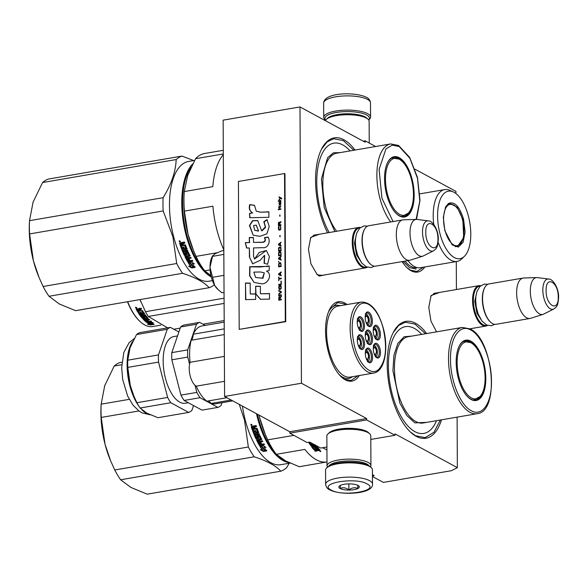 <?xml version="1.0" encoding="UTF-8"?>
<svg xmlns="http://www.w3.org/2000/svg" width="588" height="588" viewBox="0 0 588 588"><rect width="100%" height="100%" fill="white"/><g stroke="black" fill="none" stroke-linecap="round" stroke-linejoin="round"><path stroke-width="0.88" d="M326.303 274.625L319.255 276.081L317.152 274.537L310.956 263.916L308.465 249.283L310.765 237.376L319.35 234.23M322.195 275.338L317.961 274.905L316.572 273.957M436.605 331.838L430.989 321.269L428.777 307.465L431.07 295.551L439.662 292.412M457.096 417.142L457.361 467.651L394.996 433.885L394.996 435.282L366.647 419.935L366.64 418.538L301.438 383.236L299.99 106.935L365.199 142.237L365.192 140.841L375.644 146.508M456.428 289.524L456.281 261.564M455.928 193.533L455.913 191.357L415.032 169.219M424.83 266.974A40.256 18.529 -99.8 0 1 411.1 270.759A40.256 18.529 -99.8 0 1 407.271 267.937A40.256 18.529 -99.8 0 1 402.104 261.594M359.305 375.526A40.256 18.529 -99.8 0 1 345.237 379.819A40.256 18.529 -99.8 0 1 341.407 376.996A40.256 18.529 -99.8 0 1 329.736 309.141A40.256 18.529 -99.8 0 1 344.833 303.063A40.256 18.529 -99.8 0 1 347.096 304.547M441.47 419.832A59.285 27.283 -99.8 0 1 416.208 436.325A59.285 27.283 -99.8 0 1 410.564 432.18A59.285 27.283 -99.8 0 1 393.379 332.242A59.285 27.283 -99.8 0 1 415.613 323.297A59.285 27.283 -99.8 0 1 426.631 333.558M327.597 232.811A59.285 27.283 -99.8 0 1 321.746 148.742A59.285 27.283 -99.8 0 1 343.98 139.797A59.285 27.283 -99.8 0 1 354.998 150.058M372.447 475.935L374.211 475.633L372.447 474.678M457.361 467.651L451.327 470.716L383.347 482.403L372.454 476.508M322.658 447.725L326.935 450.033M363.237 141.179L365.192 140.841M301.438 383.236L224.587 396.452L223.139 120.158L299.99 106.935M224.587 396.452L289.788 431.754L366.64 418.538M289.788 431.754L289.796 433.15L366.647 419.935M289.796 433.15L307.164 442.551L309.722 442.11L320.71 448.056L326.913 446.99M370.793 439.442L394.996 435.282M342.495 428.645L355.064 428.586M430.717 296.293L434.679 293.177L435.554 293.118M310.405 238.111L314.374 235.002L315.241 234.935M321.562 149.102L327.046 141.973L333.712 138.717L343.341 140.606L353.858 150.256M329.545 309.516L337.696 302.599L344.2 303.871L345.678 304.79M357.886 375.769L351.095 380.502L344.59 379.231L341.084 376.688M423.367 267.224L416.958 271.45L410.453 270.171L406.947 267.628M393.196 332.602L398.679 325.473L405.345 322.217L414.981 324.106L425.491 333.749M440.331 420.023L433.988 432.246L425.197 437.634L415.562 435.737L410.277 431.908M325.656 120.143A22.248 6.725 -0.3 0 1 336.38 112.47A22.248 6.725 -0.3 0 1 366.625 114.954A22.248 6.725 -0.3 0 1 368.669 119.915M325.642 120.165L324.944 119.548A23.424 7.078 -0.3 0 1 323.723 117.306A23.424 7.078 -0.3 0 1 335.807 111.044A23.424 7.078 -0.3 0 1 367.64 113.66A23.424 7.078 -0.3 0 1 370.572 117.063A23.424 7.078 -0.3 0 1 369.374 119.313L368.683 119.945M372.491 484.064L372.417 469.834A23.424 7.078 179.7 0 0 371.197 467.592L370.08 466.6A22.248 6.725 179.7 0 0 368.463 465.49A22.248 6.725 179.7 0 0 338.218 463.006A22.248 6.725 179.7 0 0 327.876 466.821L326.774 467.827A23.424 7.078 179.7 0 0 325.576 470.077L325.649 484.314C326.017 486.952 327.384 488.797 329.743 489.848C341.165 495.868 373.667 493.993 372.491 484.064A23.424 7.078 179.7 0 0 369.565 480.661A23.424 7.078 179.7 0 0 343.194 477.368A23.424 7.078 179.7 0 0 325.649 484.314M371.197 467.592A23.424 7.078 179.7 0 0 369.492 466.431A23.424 7.078 179.7 0 0 337.659 463.814A23.424 7.078 179.7 0 0 326.774 467.827M331.154 490.061C342.841 497.183 380.928 490.635 367.015 483.895C355.328 476.772 317.241 483.321 331.154 490.061M340.121 488.518A10.246 3.094 179.7 0 0 353.212 489.797A10.246 3.094 179.7 0 0 358.798 485.945A10.246 3.094 179.7 0 0 358.048 485.438A10.246 3.094 179.7 0 0 348.14 483.902A10.246 3.094 179.7 0 0 339.364 486.048A10.246 3.094 179.7 0 0 340.121 488.518M340.393 485.343L340.209 488.407C343.098 487.187 345.994 487.702 348.897 489.944C351.852 487.709 354.807 487.202 357.776 488.415L357.96 485.35M357.776 488.415L357.761 485.291M348.897 489.944L348.868 483.887M369.073 465.85A20.492 6.196 179.7 0 0 366.912 464.079A20.492 6.196 179.7 0 0 339.055 461.793A20.492 6.196 179.7 0 0 328.876 466.056M370.506 466.975A21.962 6.637 179.7 0 0 370.932 465.652A21.962 6.637 179.7 0 0 368.184 462.462A21.962 6.637 179.7 0 0 338.343 460.014A21.962 6.637 179.7 0 0 327.016 465.887A21.962 6.637 179.7 0 0 327.457 467.195M370.932 465.652L370.778 435.789A21.962 6.637 179.7 0 0 369.631 433.694L368.235 432.445A20.492 6.196 179.7 0 0 366.743 431.423A20.492 6.196 179.7 0 0 338.886 429.137A20.492 6.196 179.7 0 0 329.361 432.65L327.979 433.915A21.962 6.637 179.7 0 0 326.862 436.024L327.016 465.887M369.631 433.694A21.962 6.637 179.7 0 0 368.029 432.599A21.962 6.637 179.7 0 0 338.188 430.151A21.962 6.637 179.7 0 0 327.979 433.915M325.37 120.68A21.962 6.637 -0.3 0 1 326.333 119.379L327.714 118.114A20.492 6.196 -0.3 0 1 337.24 114.601A20.492 6.196 -0.3 0 1 365.097 116.894A20.492 6.196 -0.3 0 1 366.589 117.909L367.985 119.158A21.962 6.637 -0.3 0 1 369.132 121.26L369.242 143.038M326.333 119.379A21.962 6.637 -0.3 0 1 336.542 115.616A21.962 6.637 -0.3 0 1 366.383 118.07A21.962 6.637 -0.3 0 1 367.985 119.158M487.599 325.407A20.492 9.43 -99.8 0 1 485.96 326.039A20.492 9.43 -99.8 0 1 472.568 300.468A20.492 9.43 80.2 0 1 479.014 285.643A20.492 9.43 80.2 0 1 480.764 285.687M487.04 325.201A19.911 9.165 -99.8 0 1 473.362 300.534A19.911 9.165 80.2 0 1 480.308 286.069M490.635 322.224L490.171 321.79A19.911 9.165 -99.8 0 1 482.329 298.991A19.911 9.165 80.2 0 1 484.402 288.238L484.688 287.679A20.492 9.43 80.2 0 0 482.557 298.748A20.492 9.43 -99.8 0 0 490.635 322.224A20.492 9.43 -99.8 0 0 495.956 324.319L530.023 318.461A20.492 9.43 -99.8 0 1 516.631 292.89A20.492 9.43 80.2 0 1 523.077 278.065A20.492 9.43 80.2 0 1 523.673 278.006L536.734 277.58A18.698 8.607 80.2 0 0 530.31 291.156A18.698 8.607 -99.8 0 0 543.062 314.359L530.611 318.321A20.492 9.43 -99.8 0 1 530.023 318.461M523.077 278.065L489.003 283.923A20.492 9.43 80.2 0 0 484.688 287.679M553.815 309.001C556.402 306.826 557.953 306.863 558.6 297.565C559.026 289.156 553.492 279.028 548.663 279.028A15.354 7.063 80.2 0 0 542.834 290.156A15.354 7.063 80.2 0 0 553.815 309.001L543.672 314.102A18.698 8.607 -99.8 0 1 543.062 314.359M548.663 279.028L537.403 277.609A18.698 8.607 80.2 0 0 536.734 277.58M367.287 267.231A20.492 9.43 -99.8 0 1 365.655 267.863A20.492 9.43 -99.8 0 1 352.256 242.293A20.492 9.43 80.2 0 1 358.702 227.468A20.492 9.43 80.2 0 1 360.451 227.512M366.728 267.026A19.911 9.165 -99.8 0 1 353.05 242.359A19.911 9.165 80.2 0 1 360.003 227.894M370.322 264.049L369.859 263.615A19.911 9.165 -99.8 0 1 362.017 240.815A19.911 9.165 80.2 0 1 364.09 230.055L364.384 229.504A20.492 9.43 80.2 0 0 362.245 240.573A20.492 9.43 -99.8 0 0 370.322 264.049A20.492 9.43 -99.8 0 0 375.644 266.144L409.718 260.286A20.492 9.43 -99.8 0 1 396.319 234.715A20.492 9.43 80.2 0 1 402.765 219.89A20.492 9.43 80.2 0 1 403.368 219.824L416.429 219.398A18.698 8.607 80.2 0 0 409.998 232.98A18.698 8.607 -99.8 0 0 422.75 256.177L410.299 260.139A20.492 9.43 -99.8 0 1 409.718 260.286M402.765 219.89L368.698 225.748A20.492 9.43 80.2 0 0 364.384 229.504M433.503 250.826C436.09 248.65 437.641 248.687 438.288 239.389C438.714 230.981 433.18 220.853 428.351 220.853A15.354 7.063 80.2 0 0 422.522 231.981A15.354 7.063 80.2 0 0 433.503 250.826L423.367 255.927A18.698 8.607 -99.8 0 1 422.75 256.177M428.351 220.853L417.09 219.434A18.698 8.607 80.2 0 0 416.429 219.398M217.972 289.48L217.516 289.053A19.029 8.761 -99.8 0 1 214.804 285.621L214.613 285.298A19.029 8.761 80.2 0 1 210.019 267.481L210.019 267.04A19.029 8.761 80.2 0 1 212.003 256.978L212.584 255.861M212.665 255.677L212.54 256.346L214.642 253.987L221.698 250.856L223.822 250.495M223.844 254.398L212.54 256.346L210.019 267.04M210.019 267.481L214.613 285.298M223.947 275.346L212.65 277.286M214.804 285.621L218.339 289.833L221.919 292.75L224.043 292.383M318.6 449.974L318.674 449.849A65.878 30.319 -99.8 0 1 318.027 449.092L317.079 449.261L317.167 448.776L318.115 448.615A65.29 30.047 -99.8 0 0 318.755 449.364L318.6 449.974L317.807 450.107A65.878 30.319 -99.8 0 1 317.079 449.261M264.813 433.268A61.483 28.297 -99.8 0 1 259.639 417.627L259.014 415.091A61.483 28.297 -99.8 0 0 259.639 417.627L265.247 434.304L267.68 439.868A65.878 30.319 -99.8 0 0 276.338 454.311L285.57 460.889L299.241 466.71L326.575 462.006M293.882 435.363L267.68 439.868M326.994 461.947A65.878 30.319 -99.8 0 1 316.329 459.787A65.878 30.319 -99.8 0 1 304.863 449.401L276.338 454.311M421.684 334.403A54.162 24.924 80.2 0 0 419.516 332.191A54.162 24.924 80.2 0 0 414.364 328.398A54.162 24.924 -99.8 0 0 388.411 365.832A54.162 24.924 -99.8 0 0 414.9 431.665A54.162 24.924 80.2 0 0 435.216 423.492A54.162 24.924 80.2 0 0 436.516 420.685M463.888 341.305A30.01 13.811 -99.8 0 1 464.402 341.363M478.566 351.271A30.01 13.811 80.2 0 0 470.326 341.819A30.01 13.811 80.2 0 0 465.387 340.849A30.01 13.811 80.2 0 0 459.221 346.075M468.004 397.143A30.01 13.811 80.2 0 0 470.628 399.031A30.01 13.811 80.2 0 0 475.567 400.002A30.01 13.811 80.2 0 0 484.497 385.787M474.465 399.855A30.01 13.811 -99.8 0 1 473.994 400.083M471.142 399.502A30.598 14.083 80.2 0 0 485.806 378.363A30.598 14.083 80.2 0 0 470.834 341.172A30.598 14.083 80.2 0 0 459.36 345.788A30.598 14.083 80.2 0 0 468.232 397.363A30.598 14.083 80.2 0 0 471.142 399.502M471.201 410.667C482.167 417.171 491.913 403.067 491.472 381.274C491.597 359.9 481.682 335.358 470.775 330.015C459.809 323.51 450.07 337.615 450.511 359.408C450.379 380.781 460.294 405.316 471.201 410.667M426.675 422.375L414.856 422.875L406.808 415.503L399.869 403.125L392.924 370.808L393.901 355.424L397.797 343.51L404.074 336.755L411.835 336.101M319.85 449.945L317.571 449.93L317.226 450.878L317.491 450.415L318.402 450.68L320.004 450.121A65.878 30.319 -99.8 0 1 318.564 448.438L314.382 449.041A65.878 30.319 -99.8 0 1 312.978 447.24L313.081 446.784M316.528 445.792A65.878 30.319 -99.8 0 0 318.152 447.931L317.204 448.093A65.878 30.319 -99.8 0 1 316.131 446.704L315.102 446.755A65.878 30.319 -99.8 0 0 316.013 447.946L315.065 448.107A65.878 30.319 -99.8 0 1 314.154 446.924L314.257 446.461L313.154 446.652M314.154 446.924L313.051 447.108M315.065 448.107L315.161 447.644A65.29 30.047 -99.8 0 1 314.257 446.461M315.705 447.549L315.161 447.644M311.486 443.065A65.878 30.319 -99.8 0 0 311.802 443.558L310.545 443.771A65.878 30.319 -99.8 0 1 309.516 442.147M313.117 443.947L310.56 444.712L310.089 444.05A65.29 30.047 -99.8 0 1 308.921 442.25M309.964 444.484A65.878 30.319 -99.8 0 1 308.568 442.308M312.919 444.308L313.029 443.903M312.992 443.881L310.089 444.05M310.56 444.712L310.685 444.278M314.271 444.572L310.464 445.226L310.949 445.917L310.582 444.785M315.256 445.506L315.638 445.439L315.536 445.895L315.094 445.02M314.756 444.837L311.059 445.476M315.05 445.212L310.949 445.917M315.536 445.895L311.831 446.527M317.226 450.878L315.175 451.231L314.654 450.651L316.645 450.026L316.131 449.423L313.713 449.541L313.801 449.063A65.29 30.047 -99.8 0 1 311.824 446.535M313.713 449.541A65.878 30.319 -99.8 0 1 311.64 446.88L311.714 446.571M316.645 450.026L316.219 448.938L313.801 449.063M316.131 449.423L316.219 448.938M317.299 450.386L315.249 450.739L314.734 450.158M315.175 451.231L315.249 450.739M319.931 450.856L320.644 451.613L319.931 450.856M315.499 446.689A65.29 30.047 -99.8 0 1 315.205 446.299L316.234 446.241A65.29 30.047 -99.8 0 0 317.299 447.622L317.836 447.527M315.638 445.439L315.161 444.771M318.476 450.18L317.571 449.93M318.027 449.092L318.115 448.615M320.607 451.011L319.71 451.165L320.842 451.356L320.614 450.937M239.287 404.412L244.534 420.222L248.349 447.005A67.341 30.988 80.2 0 0 254.214 456.795C266.989 460.918 275.853 465.718 280.807 471.194A67.341 30.988 80.2 0 0 286.606 467.725L289.215 463.241M248.349 447.005L114.763 469.981L110.64 460.896L105.032 444.219L101.224 417.436L138.886 410.961M121.745 364.729L114.219 366.023A67.341 30.988 -99.8 0 1 120.011 362.553L121.914 362.223M114.219 366.023L104.73 385.61L101.158 404.169L129.264 399.34M101.165 403.919L101.158 404.169A67.341 30.988 -99.8 0 0 101.224 417.436M104.62 385.934A61.483 28.297 -99.8 0 1 104.73 385.61A61.483 28.297 -99.8 0 1 104.833 385.302M114.763 469.981A67.341 30.988 80.2 0 0 120.628 479.771L130.97 487.474L147.221 494.17L280.807 471.194M120.628 479.771L254.214 456.795M250.87 424.69L251.804 424.529M275.846 453.664A60.167 27.687 80.2 0 1 258.264 417.627A60.167 27.687 -99.8 0 1 257.441 414.239M277.808 455.649A60.167 27.687 80.2 0 0 285.511 460.86M256.515 413.739A60.755 27.959 -99.8 0 0 257.507 417.862A60.755 27.959 80.2 0 0 289.024 462.624M290.053 463.101L280.829 464.689A60.755 27.959 80.2 0 1 245.211 419.979A60.755 27.959 -99.8 0 1 242.432 406.117M110.456 460.441L110.213 459.86A61.483 28.297 80.2 0 1 105.032 444.219A61.483 28.297 -99.8 0 1 101.033 406.492L101.158 404.103M264.424 447.056A60.167 27.687 80.2 0 1 264.093 446.535L263.961 446.954L266.004 447.409L262.961 445.41L259.705 445.969L261.939 446.49A60.755 27.959 80.2 0 0 264.504 450.379L264.615 449.93L266.651 450.32M261.939 446.49L262.079 446.079A60.167 27.687 80.2 0 0 264.615 449.93M260.785 445.785L262.079 446.079M264.093 446.535L264.938 446.726M263.961 446.954A60.755 27.959 80.2 0 0 266.548 450.775L264.504 450.379M262.336 450.085L260.241 449.651L263.38 451.496L266.658 450.93L264.38 450.489A60.755 27.959 80.2 0 1 261.814 446.608L259.808 446.138A60.755 27.959 80.2 0 0 262.336 450.085L262.454 449.636A60.167 27.687 80.2 0 1 260.256 446.248M251.252 426.859A60.755 27.959 80.2 0 0 252.208 429.666L252.421 429.424A60.167 27.687 80.2 0 1 251.473 426.638L252.936 426.124L253.729 426.653L254.112 425.918L256.162 425.565L256.493 426.579L254.428 427.38L254.773 428.38L257.118 428.417A60.755 27.959 80.2 0 0 258.617 432.423L258.375 432.886L254.678 433.525L255.052 434.451L259.154 433.753L259.536 434.672L255.633 435.069A60.167 27.687 80.2 0 0 255.736 435.326M254.428 427.38L254.905 426.668L256.434 426.403M254.905 426.668L254.648 427.153L254.905 426.668M255.442 435.377A60.755 27.959 80.2 0 0 256.581 437.972L257.713 437.487A60.167 27.687 80.2 0 1 256.985 435.855L257.221 435.414M257.529 437.81A60.755 27.959 80.2 0 1 256.794 436.171L256.985 435.855M256.794 436.171L257.029 435.723L259.947 435.627A60.755 27.959 80.2 0 0 261.638 439.295L261.417 439.721L259.778 439.677A60.167 27.687 80.2 0 0 259.925 439.978M259.609 440.03A60.755 27.959 80.2 0 0 260.175 441.147L262.373 440.772L262.807 441.603L258.705 442.308L262.645 441.294M258.705 442.308A60.755 27.959 80.2 0 0 259.845 444.396L261.013 443.977A60.167 27.687 80.2 0 1 260.161 442.426M264.277 444.278L259.822 445.417L264.468 444.616L264.012 443.822L261.814 444.205A60.755 27.959 80.2 0 1 260.778 442.316L259.83 442.477A60.755 27.959 80.2 0 0 260.866 444.366M256.765 439.809L256.589 440.162A60.755 27.959 80.2 0 0 259.234 445.153L259.374 444.756A60.167 27.687 80.2 0 1 256.765 439.809L256.985 439.39M259.492 436.164L259.308 436.48A60.755 27.959 80.2 0 0 260.447 438.957L260.624 438.611A60.167 27.687 80.2 0 1 259.492 436.164L258.235 436.377A60.167 27.687 80.2 0 0 258.286 436.502M259.308 436.48L258.051 436.7A60.755 27.959 80.2 0 0 258.793 438.325L258.97 437.994M258.793 438.325L256.515 439.111L256.125 438.479A60.167 27.687 80.2 0 1 252.781 430.409M257.375 431.835L257.581 431.563A60.167 27.687 80.2 0 1 256.581 428.873L256.368 429.122A60.755 27.959 80.2 0 0 257.375 431.835L256.177 432.202A60.755 27.959 80.2 0 1 255.515 430.445L254.567 430.607A60.755 27.959 80.2 0 0 255.229 432.371L254.222 432.378A60.755 27.959 80.2 0 1 253.443 430.298L252.495 430.46A60.755 27.959 80.2 0 0 255.949 438.817M255.229 432.371L255.435 432.092A60.167 27.687 80.2 0 1 254.854 430.556M252.208 429.666L256.155 428.99L252.421 429.424M252.45 427.447A60.755 27.959 80.2 0 0 252.877 428.703L253.825 428.542A60.755 27.959 80.2 0 1 253.34 427.123L252.45 427.447M252.649 427.241L252.671 427.219A60.167 27.687 80.2 0 0 252.671 427.233L253.56 426.895A60.167 27.687 80.2 0 0 254.038 428.299L253.759 428.351M258.029 440.302L258.83 439.839A60.167 27.687 80.2 0 0 259.389 440.949L259.065 441.007M258.742 438.42L256.125 438.479M259.962 445.013L259.374 444.756M259.778 439.677L261.807 438.942M255.633 435.069L259.433 434.422M258.816 432.143L254.971 433.474M253.156 425.903L253.95 426.432L254.332 425.705M251.473 426.638L251.737 426.153M251.811 425.499L251.098 424.227L251.76 425.425L251.083 425.153M251.025 425.087L250.966 424.271M259.822 445.417L259.234 445.153M256.589 440.162L260.447 438.957M263.38 451.496L263.483 451.04L265.453 450.702M261.542 449.923L263.483 451.04M264.49 450.04L266.761 450.474M259.947 445.733L261.954 446.196A60.167 27.687 80.2 0 0 262.013 446.292M251.973 424.889L250.914 425.183L251.958 424.845M257.779 440.493L258.206 441.338L259.227 441.316A60.755 27.959 80.2 0 1 258.661 440.191L257.779 440.493M471.253 397.855A28.885 13.296 -99.8 0 1 457.133 363.186A28.885 13.296 -99.8 0 1 470.525 342.561A28.885 13.296 -99.8 0 1 470.966 342.782A28.885 13.296 80.2 0 1 484.291 368.514A28.885 13.296 80.2 0 1 479.83 396.68A28.885 13.296 80.2 0 1 471.253 397.855M444.8 230.562L443.301 217.384L445.623 206.851L448.637 203.374C454.671 201.236 459.662 206.542 463.587 219.309L465.101 231.9L463.124 242.263L458.302 247.1L452.157 244.851L444.8 230.562M445.476 207.145L448.269 204.021L449.96 203.389L457.221 207.336L462.83 219.544L463.704 237.611L457.405 246.666L451.915 244.615M407.896 260.594A36.449 16.773 80.2 0 0 420.405 267.731L457.038 261.432A36.449 16.773 80.2 0 0 461.705 258.94L464.38 256.346A34.251 15.766 80.2 0 0 468.467 216.384A34.251 15.766 -99.8 0 0 453.304 191.931L449.916 190.38A36.449 16.773 -99.8 0 0 444.682 189.586A36.449 16.773 -99.8 0 0 433.753 224.388M438.126 242.352A36.449 16.773 80.2 0 0 457.038 261.432M453.304 191.931A34.251 15.766 -99.8 0 0 439.92 233.487A34.251 15.766 80.2 0 0 464.38 256.346M448.916 203.999L448.468 203.911M455.825 246.673L456.215 246.438M416.142 269.076L409.615 267.636L403.125 261.417M127.456 301.747A48.459 22.3 80.2 0 0 139.599 321.085L140.054 321.518A49.039 22.572 80.2 0 0 152.792 326.531L160.796 325.157M224.072 298.19L145.479 311.706L139.995 299.593A49.039 22.572 80.2 0 0 140.466 300.806L140.936 301.953M167.587 327.869L148.323 316.447A55.632 25.6 80.2 0 1 145.479 311.706M224.094 303.415L148.323 316.447M224.19 320.563L203.014 324.201M180.193 328.126L173.813 329.229M127.677 301.71A49.039 22.572 80.2 0 0 140.054 321.518M149.22 322.158A48.459 22.3 80.2 0 0 151.998 323.767L152.946 323.753M151.248 322.305L151.241 322.746L153.343 322.805L150.109 322.004L146.853 322.562L149.161 322.672A49.039 22.572 80.2 0 0 152.013 324.326L151.998 323.767M149.161 322.672L149.183 322.165M151.241 322.746A49.039 22.572 80.2 0 0 154.1 324.289L152.013 324.326M136.254 309.42A49.039 22.572 80.2 0 0 137.577 311.714L137.71 311.302A48.459 22.3 80.2 0 1 136.409 309.038L136.254 309.42L137.879 308.751L138.761 309.178L139.216 308.171M139.062 308.546L138.761 309.178L139.062 308.546L141.113 308.2A49.039 22.572 80.2 0 0 141.576 309.045L139.569 309.766L140.04 310.582L142.436 310.538A49.039 22.572 80.2 0 0 144.435 313.632L144.545 313.191M141.392 308.715L139.915 308.965L139.569 309.766M144.435 313.632L140.539 314.631L141.024 315.308L145.126 314.609L145.618 315.264L141.517 315.969L141.62 315.506L145.317 314.874M141.517 315.969A49.039 22.572 80.2 0 0 142.958 317.763L143.832 317.718L143.987 317.116A48.459 22.3 80.2 0 1 143.185 316.146L146.14 315.94A49.039 22.572 80.2 0 0 148.227 318.365L146.236 318.975L146.302 318.468A48.459 22.3 80.2 0 0 146.713 318.887M143.906 317.594A49.039 22.572 80.2 0 1 142.987 316.476L143.046 316.19M146.236 318.975A49.039 22.572 80.2 0 0 146.912 319.659L149.117 319.284L149.631 319.776L145.53 320.482L145.589 319.968A48.459 22.3 80.2 0 0 146.052 320.394M145.53 320.482A49.039 22.572 80.2 0 0 146.868 321.658L147.897 321.57L147.933 321.033A48.459 22.3 80.2 0 1 147.213 320.423M146.713 320.276L147.691 319.835A48.459 22.3 80.2 0 0 147.948 320.07M143.215 318.99L143.178 319.24A49.039 22.572 80.2 0 0 146.309 322.136L151.579 321.445L151.05 321.026L148.845 321.401A49.039 22.572 80.2 0 1 147.639 320.35L146.691 320.511A49.039 22.572 80.2 0 0 147.897 321.57M146.927 322.246L146.978 321.702L146.338 321.607A48.459 22.3 80.2 0 1 143.428 318.931M147.904 321.548L148.823 321.386M145.662 316.101L145.574 316.579A49.039 22.572 80.2 0 0 146.985 318.211L147.059 317.718A48.459 22.3 80.2 0 1 145.662 316.101L144.405 316.315A48.459 22.3 80.2 0 0 144.655 316.623M144.339 316.682L144.405 316.315M145.574 316.579L144.317 316.792A49.039 22.572 80.2 0 0 145.236 317.88L142.392 318.373L142.472 317.88L145.082 317.704M143.002 318.542L143.082 318.049M138.32 312.279A48.459 22.3 80.2 0 0 142.472 317.88M143.097 313.235L143.222 312.794A48.459 22.3 80.2 0 1 141.892 310.721L141.752 311.133A49.039 22.572 80.2 0 0 143.097 313.235L141.921 313.566A49.039 22.572 80.2 0 1 141.039 312.221L140.091 312.382A49.039 22.572 80.2 0 0 140.973 313.727L139.944 313.772A49.039 22.572 80.2 0 1 138.908 312.177L137.959 312.338A49.039 22.572 80.2 0 0 142.392 318.373M140.973 313.727L141.091 313.294A48.459 22.3 80.2 0 1 140.451 312.316M137.577 311.714L141.657 310.626L137.71 311.302M144.435 319.291L144.494 318.88L144.993 319.394M145.287 319.137L144.42 319.387L145.17 319.96L145.964 319.821L146.022 319.313A48.459 22.3 80.2 0 1 145.354 318.63L145.287 319.137A49.039 22.572 80.2 0 0 145.964 319.821M137.776 309.332L137.702 309.494A48.459 22.3 80.2 0 0 137.71 309.509L138.57 309.192A48.459 22.3 80.2 0 0 139.231 310.339L138.143 310.905A49.039 22.572 80.2 0 1 137.548 309.883L138.423 309.582A49.039 22.572 80.2 0 0 139.091 310.743M138.423 309.582L138.57 309.192M144.494 318.88L145.354 318.63M143.251 318.74L145.192 318.145M145.589 319.968L149.183 319.35M146.302 318.468L148.044 318.174M144.354 313.551L140.65 314.183L141.135 314.859M136.409 309.038L136.614 308.619M136.754 308.112L136.387 308.369L135.769 307.164L136.387 308.369L136.791 307.899M143.178 319.24L146.985 318.211M150.94 324.907L147.661 324.4L149.808 324.407A49.039 22.572 80.2 0 1 146.971 322.65L149.043 322.738A49.039 22.572 80.2 0 0 151.895 324.385L154.218 324.341L150.94 324.907L150.918 324.341L151.557 324.231M149.808 324.407L149.8 323.841A48.459 22.3 80.2 0 1 147.823 322.687M151.998 323.819L153.042 323.804M149.808 324.194L150.918 324.341M136.467 307.59L136.107 307.722L136.651 307.943L135.754 308.097L135.519 307.642L136.541 307.428M444.991 230.261A21.006 9.665 -99.8 0 1 452.701 204.573A21.006 9.665 -99.8 0 1 462.499 219.772A21.006 9.665 80.2 0 1 459.588 244.63A21.006 9.665 80.2 0 1 444.991 230.261M359.312 329.581L361.003 323.069L357.548 319.328M357.254 322.555A3.366 1.551 -99.8 0 1 358.232 321.07A3.366 1.551 -99.8 0 1 360.209 323.547A3.366 1.551 80.2 0 1 359.378 327.707A3.366 1.551 80.2 0 1 357.952 326.634M367.316 342.892L369.007 336.38L365.552 332.632M365.258 335.858A3.366 1.551 -99.8 0 1 366.243 334.381A3.366 1.551 -99.8 0 1 368.213 336.858A3.366 1.551 80.2 0 1 367.382 341.018A3.366 1.551 80.2 0 1 365.956 339.945M367.39 360.951L369.08 354.439L365.626 350.691M365.332 353.917A3.366 1.551 -99.8 0 1 366.317 352.44A3.366 1.551 -99.8 0 1 368.286 354.917A3.366 1.551 80.2 0 1 367.456 359.077A3.366 1.551 80.2 0 1 366.03 358.004M375.247 338.137L376.937 331.632L373.483 327.884M373.189 331.11A3.366 1.551 -99.8 0 1 374.174 329.625A3.366 1.551 -99.8 0 1 376.144 332.102A3.366 1.551 80.2 0 1 375.313 336.262A3.366 1.551 80.2 0 1 373.894 335.197M367.243 324.833L368.933 318.321L365.479 314.573M365.185 317.799A3.366 1.551 -99.8 0 1 366.17 316.322A3.366 1.551 -99.8 0 1 368.139 318.799A3.366 1.551 80.2 0 1 367.309 322.959A3.366 1.551 80.2 0 1 365.883 321.886M375.32 356.196L377.011 349.691L373.556 345.942M373.262 349.169A3.366 1.551 -99.8 0 1 374.247 347.684A3.366 1.551 -99.8 0 1 376.217 350.161A3.366 1.551 80.2 0 1 375.387 354.321A3.366 1.551 80.2 0 1 373.968 353.256M359.386 347.64L361.076 341.128L357.622 337.387M357.328 340.614A3.366 1.551 -99.8 0 1 358.312 339.129A3.366 1.551 -99.8 0 1 360.282 341.606A3.366 1.551 80.2 0 1 359.452 345.766A3.366 1.551 80.2 0 1 358.026 344.693M365.817 331.816A6.586 3.028 -99.8 0 1 366.471 331.176A6.586 3.028 -99.8 0 1 366.978 330.985A6.586 3.028 -99.8 0 1 370.969 336.395A6.586 3.028 -99.8 0 1 369.712 343.774A6.586 3.028 -99.8 0 1 369.213 343.965A6.586 3.028 -99.8 0 1 367.838 343.576M367.022 330.199A7.468 3.432 -99.8 0 1 371.976 335.483A7.468 3.432 -99.8 0 1 370.697 344.487A7.468 3.432 -99.8 0 1 368.191 343.936A7.468 3.432 -99.8 0 1 366.023 331.353A7.468 3.432 -99.8 0 1 367.022 330.199M373.748 327.068A6.586 3.028 -99.8 0 1 374.402 326.421A6.586 3.028 -99.8 0 1 374.909 326.23A6.586 3.028 -99.8 0 1 378.9 331.639A6.586 3.028 -99.8 0 1 377.65 339.026A6.586 3.028 -99.8 0 1 377.143 339.217A6.586 3.028 -99.8 0 1 375.769 338.82M374.953 325.451A7.468 3.432 -99.8 0 1 379.907 330.728A7.468 3.432 -99.8 0 1 378.635 339.732A7.468 3.432 -99.8 0 1 376.122 339.188A7.468 3.432 -99.8 0 1 373.953 326.605A7.468 3.432 -99.8 0 1 374.953 325.451M373.821 345.127A6.586 3.028 -99.8 0 1 374.475 344.48A6.586 3.028 -99.8 0 1 374.982 344.289A6.586 3.028 -99.8 0 1 378.973 349.698A6.586 3.028 -99.8 0 1 377.724 357.085A6.586 3.028 -99.8 0 1 377.217 357.276A6.586 3.028 -99.8 0 1 375.842 356.879M375.026 343.51A7.468 3.432 -99.8 0 1 379.98 348.787A7.468 3.432 -99.8 0 1 378.709 357.791A7.468 3.432 -99.8 0 1 376.195 357.247A7.468 3.432 -99.8 0 1 374.027 344.664A7.468 3.432 -99.8 0 1 375.026 343.51M367.765 325.517A6.586 3.028 80.2 0 0 369.132 325.906A6.586 3.028 80.2 0 0 369.639 325.715A6.586 3.028 80.2 0 0 370.896 318.336A6.586 3.028 80.2 0 0 366.905 312.926A6.586 3.028 80.2 0 0 366.397 313.117A6.586 3.028 80.2 0 0 365.743 313.757M370.624 326.428A7.468 3.432 80.2 0 0 371.895 317.424A7.468 3.432 80.2 0 0 366.949 312.14A7.468 3.432 80.2 0 0 365.949 313.294A7.468 3.432 80.2 0 0 368.117 325.877A7.468 3.432 80.2 0 0 370.624 326.428M359.907 348.324A6.586 3.028 80.2 0 0 361.275 348.721A6.586 3.028 80.2 0 0 361.782 348.53A6.586 3.028 80.2 0 0 363.039 341.143A6.586 3.028 80.2 0 0 359.048 335.733A6.586 3.028 80.2 0 0 358.54 335.924A6.586 3.028 80.2 0 0 357.879 336.564M359.092 334.954A7.468 3.432 80.2 0 0 358.092 336.101A7.468 3.432 80.2 0 0 360.253 348.691A7.468 3.432 80.2 0 0 362.767 349.235A7.468 3.432 80.2 0 0 364.038 340.231A7.468 3.432 80.2 0 0 359.092 334.954M367.912 361.635A6.586 3.028 80.2 0 0 369.286 362.024A6.586 3.028 80.2 0 0 369.793 361.833A6.586 3.028 80.2 0 0 371.043 354.454A6.586 3.028 80.2 0 0 367.052 349.044A6.586 3.028 80.2 0 0 366.544 349.235A6.586 3.028 80.2 0 0 365.89 349.875M367.096 348.258A7.468 3.432 80.2 0 0 366.096 349.412A7.468 3.432 80.2 0 0 368.264 361.995A7.468 3.432 80.2 0 0 370.778 362.546A7.468 3.432 80.2 0 0 372.05 353.542A7.468 3.432 80.2 0 0 367.096 348.258M357.805 318.505A6.586 3.028 -99.8 0 1 358.467 317.865A6.586 3.028 -99.8 0 1 358.967 317.674A6.586 3.028 -99.8 0 1 362.965 323.084A6.586 3.028 -99.8 0 1 361.708 330.471A6.586 3.028 -99.8 0 1 361.201 330.662A6.586 3.028 -99.8 0 1 359.827 330.265M362.693 331.176A7.468 3.432 -99.8 0 1 360.179 330.632A7.468 3.432 -99.8 0 1 358.019 318.042A7.468 3.432 -99.8 0 1 359.018 316.895A7.468 3.432 -99.8 0 1 363.965 322.173A7.468 3.432 -99.8 0 1 362.693 331.176M383.258 328.721C378.665 309.788 366.596 298.079 359.055 305.231C351.867 313.316 350.33 326.899 354.461 345.964C359.062 364.898 371.124 376.607 378.665 369.455C385.86 361.37 387.389 347.795 383.258 328.721M340.298 305.716A37.037 17.045 80.2 0 0 336.196 305.378A37.037 17.045 80.2 0 0 328.398 312.177M361.473 302.07L337.924 306.12A36.015 16.574 80.2 0 0 329.015 350.602A36.015 16.574 -99.8 0 0 350.132 377.106L373.681 373.057C384.736 371.506 388.8 348.816 383.398 328.574C378.415 310.905 371.109 302.07 361.473 302.07A36.015 16.574 80.2 0 0 352.572 346.553A36.015 16.574 80.2 0 0 373.681 373.057M352.506 376.695A37.037 17.045 -99.8 0 1 348.75 378.385A37.037 17.045 -99.8 0 1 339.129 374.585M226.939 397.723L206.836 401.185A39.528 18.191 -99.8 0 1 196.201 386.184A14.641 6.74 -99.8 0 1 190.042 362.296A39.528 18.191 -99.8 0 1 191.144 340.268A9.371 4.314 80.2 0 0 193.217 334.212A39.528 18.191 80.2 0 1 202.051 325.928L224.197 322.114M231.157 400.009L211.055 403.471A9.371 4.314 80.2 0 0 207.998 400.987M224.506 381.318L196.201 386.184M224.263 334.572L191.144 340.268M224.373 356.387L190.042 362.296M224.234 328.876L193.217 334.212M232.723 400.862L215.451 403.831A39.528 18.191 -99.8 0 1 211.055 403.471M136.548 334.55L167.264 329.273A43.622 20.073 80.2 0 1 170.41 327.384L139.694 332.668A43.622 20.073 -99.8 0 0 138.077 333.455A43.622 20.073 80.2 0 0 136.548 334.55L130.088 347.728L127.765 360.194A43.622 20.073 80.2 0 0 127.802 367.39L130.286 385.405L133.888 396.128L136.901 402.714A43.622 20.073 80.2 0 0 140.084 408.021L146.956 413.217L157.966 417.7L188.682 412.416A43.622 20.073 80.2 0 0 190.299 411.629A43.622 20.073 80.2 0 0 191.828 410.534L193.54 405.544M217.883 407.396L200.008 397.716A43.622 20.073 80.2 0 1 196.826 392.402L180.942 395.136A43.622 20.073 80.2 0 0 184.125 400.45L202.007 410.13L217.883 407.396A43.622 20.073 80.2 0 0 219.5 406.609A43.622 20.073 80.2 0 0 221.037 405.507L221.992 402.706M184.125 400.45L200.008 397.716M196.826 392.402L194.988 385.265M189.564 364.222L187.726 357.085L171.843 359.819L180.942 395.136M180.589 326.979A43.622 20.073 -99.8 0 1 183.735 325.098L199.619 322.364A43.622 20.073 80.2 0 0 196.473 324.245L180.589 326.979L171.806 352.624L187.69 349.889A43.622 20.073 80.2 0 0 187.726 357.085M171.806 352.624A43.622 20.073 80.2 0 0 171.843 359.819M196.473 324.245L187.69 349.889M199.619 322.364L205.197 325.385M188.3 402.706L185.279 403.228A33.817 15.56 80.2 0 1 164.772 375.46A33.817 15.56 80.2 0 1 171.218 337.556A33.817 15.56 -99.8 0 1 173.813 336.571L177.517 335.939M127.78 359.827L127.714 361.157A39.528 18.191 80.2 0 0 130.286 385.405A39.528 18.191 80.2 0 0 133.616 395.459L133.807 395.93M127.802 367.39L158.525 362.105L167.624 397.429A43.622 20.073 80.2 0 0 170.807 402.736L188.682 412.416M136.901 402.714L167.624 397.429M127.794 359.503L127.765 360.194L158.488 354.909A43.622 20.073 80.2 0 0 158.525 362.105M130.242 347.273A39.528 18.191 80.2 0 0 130.088 347.728A39.528 18.191 80.2 0 0 130.007 347.971M167.264 329.273L158.488 354.909M170.41 327.384L178.877 331.97M140.084 408.021L170.807 402.736M223.293 150.293L204.087 153.593A65.878 30.319 -99.8 0 0 195.532 158.716L187.697 175.525L184.287 191.563L212.812 186.661A65.878 30.319 -99.8 0 1 223.315 154.629M223.315 153.938L195.532 158.716M193.18 249.775A61.483 28.297 -99.8 0 1 187.998 234.134L184.389 211.129A65.878 30.319 -99.8 0 1 184.103 194.422A65.878 30.319 -99.8 0 1 184.287 191.563M210.982 275.676L204.705 270.811A65.878 30.319 -99.8 0 1 196.047 256.375L193.606 250.811L187.998 234.134A61.483 28.297 -99.8 0 1 184 196.407L184.103 194.422M223.815 249.841A65.878 30.319 -99.8 0 1 212.915 206.219L184.389 211.129M217.06 252.759L196.047 256.375M210.129 269.877L204.705 270.811M350.044 150.91A54.162 24.924 80.2 0 0 347.875 148.698A54.162 24.924 80.2 0 0 342.723 144.905A54.162 24.924 -99.8 0 0 317.733 168.506A54.162 24.924 -99.8 0 0 329.184 232.539M392.255 157.804A30.01 13.811 -99.8 0 1 392.769 157.863M406.925 167.771A30.01 13.811 80.2 0 0 398.693 158.326A30.01 13.811 80.2 0 0 393.754 157.356A30.01 13.811 80.2 0 0 387.58 162.575M396.363 213.65A30.01 13.811 80.2 0 0 398.995 215.539A30.01 13.811 80.2 0 0 403.927 216.509A30.01 13.811 80.2 0 0 412.864 202.287M402.831 216.355A30.01 13.811 -99.8 0 1 402.361 216.582M399.509 216.009A30.598 14.083 80.2 0 0 414.165 194.863A30.598 14.083 80.2 0 0 399.201 157.68A30.598 14.083 80.2 0 0 387.727 162.295A30.598 14.083 80.2 0 0 396.599 213.863A30.598 14.083 80.2 0 0 399.509 216.009M416.098 219.412L419.795 200.934L417.487 178.318L409.851 158.209L399.142 146.515L392.093 145.162L385.934 148.926L379.106 169.403L381.928 198.185L393.049 221.558M334.851 231.569L324.216 207.571L321.416 178.98L327.597 157.702L333.389 152.814L340.202 152.601M176.709 263.512L43.122 286.481L39.006 277.396L33.398 260.719L29.591 233.936L163.177 210.96L172.901 236.729L176.709 263.512A67.341 30.988 80.2 0 0 182.581 273.295C195.356 277.426 204.22 282.225 209.174 287.694A67.341 30.988 80.2 0 0 214.319 284.783M176.165 159.554L42.579 182.53A67.341 30.988 -99.8 0 1 48.378 179.053L181.964 156.077A67.341 30.988 -99.8 0 0 176.165 159.554C175.724 171.6 171.373 184.316 163.104 197.7L29.518 220.676L33.09 202.11A61.483 28.297 -99.8 0 1 33.2 201.802M42.579 182.53L33.09 202.11A61.483 28.297 -99.8 0 0 32.979 202.434M29.532 220.419L29.518 220.676A67.341 30.988 -99.8 0 0 29.591 233.936M193.731 160.561L181.964 156.077M43.122 286.481A67.341 30.988 80.2 0 0 48.995 296.271L59.329 303.981L75.587 310.67L209.174 287.694M48.995 296.271L182.581 273.295M179.237 241.19L180.163 241.036M204.212 270.164A60.167 27.687 80.2 0 1 186.631 234.134A60.167 27.687 -99.8 0 1 191.159 167.036M206.167 272.148A60.167 27.687 80.2 0 0 211.041 275.912M192.695 163.92A60.755 27.959 -99.8 0 0 185.874 234.369A60.755 27.959 80.2 0 0 211.305 277.007M212.43 280.63L209.196 281.189A60.755 27.959 80.2 0 1 173.578 236.479A60.755 27.959 -99.8 0 1 188.601 161.443L194.569 160.414M163.177 210.96A67.341 30.988 -99.8 0 1 163.104 197.7M38.815 276.941L38.58 276.36A61.483 28.297 80.2 0 1 33.398 260.719A61.483 28.297 -99.8 0 1 29.4 222.992L29.525 220.603M192.783 263.564A60.167 27.687 80.2 0 1 192.452 263.042L192.327 263.461L194.371 263.909L191.328 261.91L188.072 262.469L190.306 262.99A60.755 27.959 80.2 0 0 192.864 266.886L192.982 266.438L195.018 266.827M190.306 262.99L190.446 262.579A60.167 27.687 80.2 0 0 192.982 266.438M189.152 262.285L190.446 262.579M192.452 263.042L193.305 263.226M192.327 263.461A60.755 27.959 80.2 0 0 194.907 267.283L192.864 266.886M190.703 266.584L188.608 266.151L191.739 267.996L195.018 267.43L192.739 266.989A60.755 27.959 80.2 0 1 190.181 263.108L188.175 262.645A60.755 27.959 80.2 0 0 190.703 266.584L190.821 266.144A60.167 27.687 80.2 0 1 188.623 262.748M179.619 243.359A60.755 27.959 80.2 0 0 180.575 246.166L180.788 245.924A60.167 27.687 80.2 0 1 179.84 243.145L181.295 242.624L182.096 243.153L182.478 242.418L184.522 242.065L184.86 243.079L182.794 243.88L183.14 244.88L185.485 244.917A60.755 27.959 80.2 0 0 186.984 248.93L186.741 249.393L183.044 250.025L183.419 250.958L187.521 250.253L187.903 251.172L183.993 251.576A60.167 27.687 80.2 0 0 184.103 251.826M182.794 243.88L183.272 243.167L184.801 242.903M183.272 243.167L183.015 243.653L183.272 243.167M183.801 251.877A60.755 27.959 80.2 0 0 184.948 254.479L186.073 253.987A60.167 27.687 80.2 0 1 185.352 252.362L185.588 251.914M185.896 254.31A60.755 27.959 80.2 0 1 185.161 252.671L185.352 252.362M185.161 252.671L185.396 252.223L188.314 252.127A60.755 27.959 80.2 0 0 190.005 255.795L189.784 256.221L188.145 256.184A60.167 27.687 80.2 0 0 188.292 256.478M187.976 256.53A60.755 27.959 80.2 0 0 188.535 257.654L190.74 257.272L191.174 258.11L187.072 258.808L191.004 257.794M187.072 258.808A60.755 27.959 80.2 0 0 188.211 260.903L189.38 260.477A60.167 27.687 80.2 0 1 188.528 258.926M192.636 260.778L188.182 261.917L192.835 261.116L192.379 260.322L190.174 260.704A60.755 27.959 80.2 0 1 189.145 258.823L188.197 258.985A60.755 27.959 80.2 0 0 189.226 260.866M185.124 256.317L184.955 256.662A60.755 27.959 80.2 0 0 187.594 261.653L187.741 261.263A60.167 27.687 80.2 0 1 185.124 256.317L185.352 255.89M187.859 252.664L187.668 252.987A60.755 27.959 80.2 0 0 188.814 255.457L188.983 255.111A60.167 27.687 80.2 0 1 187.859 252.664L186.602 252.884A60.167 27.687 80.2 0 0 186.653 253.002M187.668 252.987L186.602 252.884M186.506 253.031L186.418 253.2A60.755 27.959 80.2 0 0 187.153 254.825L187.337 254.494M187.153 254.825L184.882 255.611L184.492 254.979A60.167 27.687 80.2 0 1 181.148 246.916M185.742 248.334L185.94 248.062A60.167 27.687 80.2 0 1 184.941 245.38L184.728 245.622A60.755 27.959 80.2 0 0 185.742 248.334L184.544 248.709A60.755 27.959 80.2 0 1 183.875 246.945L182.927 247.107A60.755 27.959 80.2 0 0 183.596 248.871L182.589 248.878A60.755 27.959 80.2 0 1 181.81 246.798L180.861 246.96A60.755 27.959 80.2 0 0 184.316 255.317M183.596 248.871L183.801 248.592A60.167 27.687 80.2 0 1 183.213 247.063M180.575 246.166L184.735 245.247L180.788 245.924M180.81 243.946A60.755 27.959 80.2 0 0 181.244 245.203L182.192 245.042A60.755 27.959 80.2 0 1 181.707 243.623L180.81 243.946M181.016 243.741L181.031 243.726A60.167 27.687 80.2 0 0 181.038 243.741L181.927 243.403A60.167 27.687 80.2 0 0 182.405 244.806L182.126 244.851M186.396 256.802L187.197 256.346A60.167 27.687 80.2 0 0 187.756 257.456L187.432 257.507M187.109 254.92L184.492 254.979M188.329 261.52L187.741 261.263M188.145 256.184L190.174 255.449M183.993 251.576L187.8 250.922M187.182 248.65L183.331 249.974M181.523 242.41L182.317 242.932L182.699 242.205M179.84 243.145L180.097 242.653M180.171 241.999L179.465 240.735L180.126 241.925L179.443 241.661M179.391 241.587L179.333 240.779M188.182 261.917L187.594 261.653M184.955 256.662L188.814 255.457M191.739 267.996L191.85 267.54L193.812 267.202M189.909 266.423L191.85 267.54M192.857 266.54L195.128 266.974M188.314 262.241L190.314 262.696A60.167 27.687 80.2 0 0 190.372 262.792M180.34 241.396L179.281 241.69L180.325 241.345M186.146 256.993L186.572 257.845L187.587 257.816A60.755 27.959 80.2 0 1 187.028 256.691L186.146 256.993M399.62 214.355A28.885 13.296 -99.8 0 1 385.493 179.685A28.885 13.296 -99.8 0 1 398.892 159.061A28.885 13.296 -99.8 0 1 399.333 159.289A28.885 13.296 80.2 0 1 412.651 185.022A28.885 13.296 80.2 0 1 408.197 213.179A28.885 13.296 80.2 0 1 399.62 214.355M279.204 196.914L279.204 197.494L280.358 198.171L279.219 199.802M280.741 198.399L281.689 198.913L281.689 198.332L279.057 196.833L279.204 197.494M279.065 197.414L280.358 198.171M280.211 198.097L279.219 199.442M279.072 199.369L279.079 199.949L280.594 198.325L281.689 198.913M281.343 299.792L281.343 299.211L280.197 299.402L280.189 297.749L281.329 296.771L281.329 296.087L280.079 297.183L279.366 296.521L278.822 297.396L278.786 300.233L281.343 299.792M278.763 295.749L281.321 295.308L281.321 294.72L278.756 295.161L278.763 295.749M278.756 294.382L281.307 292.383L281.307 291.604L278.734 290.479L278.734 291.067L280.976 292.052L278.749 293.802L278.756 294.382M278.719 287.363L279.109 289.347L280.689 289.267L281.233 288.201L281.108 286.069L280.674 285.562L279.579 285.65L278.874 286.459L279.374 289.509M278.705 284.438L278.705 285.026L281.27 284.585L281.248 281.071L280.939 284.055L278.705 284.438L278.844 284.996M281.204 272.494L281.196 271.906L278.646 273.905L278.653 274.684L281.218 275.809L280.564 274.941L280.549 272.994L281.204 272.494M280.77 262.902L278.969 263.211L278.609 266.886L281.174 266.445L280.77 262.902M278.969 262.138L278.58 261.329L278.969 262.138M278.565 258.985L281.137 260.109L280.476 259.242L280.469 257.294L281.115 256.206L278.565 258.206L278.565 258.985M280.932 252.237L280.219 251.679L278.918 252.193L278.55 255.868L281.115 255.427L280.932 252.237M280.91 247.555L280.197 246.997L278.888 247.511L278.528 251.186L281.086 250.745L280.91 247.555M280.086 236.861L280.079 235.501L280.086 236.861M278.308 209.747L280.873 209.306L280.866 208.718L278.308 209.159L278.308 209.747M280.785 202.779L280.829 201.699L279.359 202.243L279.432 205.065L279.418 202.72L280.197 204.933L280.741 204.448L280.785 202.779M278.933 276.977L278.683 280.733L278.947 279.124L281.233 278.734L281.233 278.146L278.94 278.543L278.933 276.977M281.042 242.168L278.491 244.167L278.491 244.946L281.064 246.063L280.402 245.203L280.395 243.256L281.042 242.168M280.425 207.233L280.851 205.793L280.314 206.763L279.329 206.932L279.109 205.896L279.116 206.969L278.675 207.049L279.124 208.24L279.337 207.424L280.425 207.233M280.579 226.24L280.594 228.776L280.101 229.445L278.903 229.357L279.05 226.402L278.565 226.975L278.469 229.239L279.021 230.121L280.108 230.026L280.814 229.224L280.579 226.24M280.954 224.712L279.807 224.91L279.8 223.249L280.939 222.271L280.939 221.588L279.69 222.683L278.977 222.021L278.433 222.896L278.396 225.733L280.954 225.292L280.954 224.712M279.984 216.288L279.976 214.921L279.984 216.288M280.829 200.92L280.829 200.427L278.264 200.868L278.264 201.361L280.829 200.92M260.146 212.047L256.272 211.195L254.479 205.278L249.709 204.617C248.695 208.314 249.599 211.048 252.428 212.805L249.503 213.488L249.738 217.722L268.907 217.31L268.878 211.79L260.433 212.202L256.272 211.195M266.974 219.64L263.821 221.705L265.306 226.946L261.645 230.753L257.72 220.566L252.539 220.647L249.437 225.564L253.207 235.207L259.977 236.325L266.893 233.804L269.238 226.468L266.974 219.64M253.56 256.25L253.516 247.93L262.638 247.658C268.084 248.643 270.921 240.955 267.981 237.074L264.424 237.692C265.673 240.102 265.056 241.609 262.586 242.212L253.487 242.388L253.457 237.567L249.297 237.493L249.327 242.521L245.292 242.616L246.57 248.026L249.349 247.967L249.4 256.963L252.634 263.828L260.131 260.344L264.482 255.332L264.071 263.211L267.591 264.291L269.436 256.655L266.327 250.517L259.183 252.436L254.538 259.029L253.56 256.25M266.467 266.423L249.694 266.702L249.591 275.772L254.067 282.409L260.521 283.622C267.327 285.503 273.361 274.375 266.496 271.164L269.216 270.531L269.194 265.96L260.506 266.952L249.974 266.856L249.826 275.706L254.031 282.387M255.648 286.216L255.692 293.882L260.425 299.299L269.532 299.086L269.502 293.566L260.396 293.757L260.359 286.297L255.648 286.216L255.971 294.037L260.572 299.292M245.571 299.637L255.67 299.402L255.64 293.882L250.245 293.978L250.187 283.1L245.483 283.026L245.571 299.637M284.533 173.541L238.419 181.471L239.191 329.39L285.305 321.46L284.533 173.541L284.959 173.769L285.731 321.687L285.305 321.46M278.771 297.896L278.925 300.211M278.822 297.396L278.91 297.969M278.984 296.977L278.969 297.477M279.204 296.646L279.124 297.058M280.079 297.183L281.329 296.286M280.197 299.402L281.343 299.307M278.756 295.161L278.903 295.727M281.321 294.823L278.896 295.242M278.749 293.802L278.896 294.272M280.976 292.052L278.896 293.875M278.734 290.479L278.881 291.126M281.307 291.619L278.874 290.56M278.771 286.863L278.859 287.436M278.874 286.459L278.91 286.944M279.094 286.033L279.021 286.532M280.395 285.511L279.719 285.731M280.939 284.055L278.844 284.511M280.924 281.13L281.079 284.129M280.564 274.941L281.218 275.235M278.646 273.905L278.793 274.75M281.204 272.09L278.786 273.986M278.594 264.549L278.749 266.864M278.646 264.049L278.741 264.622M278.756 263.637L278.793 264.122M278.969 263.211L278.896 263.718M280.278 262.696L279.601 262.909M278.58 261.814L278.969 262.094M278.719 261.447L278.727 261.888M278.565 258.206L278.712 259.051M281.115 256.39L278.705 258.286M280.476 259.242L281.137 259.536M278.543 253.524L278.69 255.839M278.594 253.031L278.683 253.604M278.697 252.619L278.734 253.105M278.918 252.193L278.837 252.7M280.219 251.679L279.543 251.892M278.514 248.849L278.668 251.164M278.565 248.349L278.661 248.922M278.675 247.938L278.712 248.423M278.888 247.511L278.815 248.018M280.197 246.997L279.521 247.21M279.807 235.545L279.954 236.883M278.308 209.159L278.455 209.718M280.873 208.821L278.447 209.232M279.756 204.227L280.006 204.675M279.697 203.646L279.895 204.301M279.69 202.581L279.837 203.727M279.102 203.948L279.3 204.697M279.094 203.36L279.241 204.029M279.146 202.772L279.234 203.441M279.256 202.456L279.285 202.845M280.395 201.971L279.668 202.191M278.661 277.029L278.822 280.704M278.94 278.543L281.233 278.249M278.491 244.167L278.639 245.005M281.042 242.352L278.631 244.24M280.402 245.203L281.064 245.497M279.116 207.461L279.263 208.211M278.675 207.049L278.822 207.513M279.109 205.896L279.256 207.049M279.329 206.932L280.314 206.763M280.586 206.329L280.616 206.719M280.638 205.829L280.726 206.403M280.307 226.189L280.454 226.836M278.58 229.607L278.94 230.04M278.469 229.239L278.719 229.688M278.411 228.761L278.609 229.313M278.403 227.879L278.55 228.835M278.455 227.387L278.55 227.96M278.565 226.975L278.602 227.46M278.778 226.549L278.705 227.049M280.101 229.445L279.432 229.658M280.594 228.776L280.623 229.166M280.645 228.372L280.733 228.85M280.638 227.497L280.785 228.453M280.586 227.115L280.785 227.571M279.807 224.91L280.954 224.814M278.381 223.396L278.536 225.711M278.433 222.896L278.521 223.469M278.594 222.477L278.572 222.977M278.815 222.154L278.734 222.558M279.69 222.683L280.939 221.794M279.704 214.973L279.851 216.31M278.264 200.868L278.411 201.331M280.829 200.53L278.403 200.949M268.878 211.952L260.433 212.202M249.503 213.488L250.018 217.714M252.428 212.805L249.782 213.642M249.709 204.617L249.988 204.771C248.944 208.453 249.849 211.188 252.715 212.959M254.428 205.388L249.988 204.771M267.195 219.831L264.1 221.86L265.578 227.372L261.939 230.893M257.875 220.654L252.818 220.801L249.738 225.491L253.171 235.178M266.268 250.488L254.538 259.029M264.637 255.412L264.394 263.314M249.4 256.963L252.796 263.909M249.349 247.967L249.679 257.118M245.292 242.616L246.82 248.018M249.327 242.521L245.571 242.763M249.297 237.493L249.606 242.675M253.457 237.714L249.584 237.648M253.487 242.388L262.873 242.366C265.357 241.874 265.967 240.367 264.71 237.846L264.424 237.692M268.077 237.265L264.71 237.846M269.194 266.158L266.754 266.577M260.359 286.444L255.934 286.371M260.396 293.757L269.502 293.721M245.483 283.026L245.85 299.63M250.187 283.247L245.762 283.181M250.245 293.978L255.64 294.044M285.731 321.687L239.191 329.39M280.013 299.535L279.05 299.601L279.528 297.08L280.013 299.535L279.05 299.601M280.763 286.231L280.939 288.546L279.521 288.987L279.204 286.599L280.763 286.231M280.476 273.207L280.483 274.956L278.866 274.258L280.476 273.207M280.645 263.417L280.983 265.989L278.933 266.246L279.087 263.777L280.645 263.417M280.395 257.507L280.402 259.264L278.786 258.558L280.395 257.507M280.586 252.399L280.924 254.971L278.874 255.229L279.028 252.759L280.586 252.399M280.557 247.717L280.902 250.297L278.852 250.547L278.999 248.077L280.557 247.717M280.233 202.485L280.623 203.882L280.41 204.404L280.028 204.176L279.91 202.537L280.763 203.374L280.439 204.499M280.322 243.461L280.329 245.218L278.712 244.52L280.322 243.461M279.623 225.042L278.661 225.101L279.138 222.58L279.623 225.042L278.661 225.101M256.324 225.204L258.602 231.113L254.854 230.356M264.313 272.817L262.939 278.322L255.64 277.462L253.825 272.119L260.462 271.979L264.313 272.817L262.461 278.197L255.64 277.462M279.859 297.609L279.873 299.461M280.895 286.599L281.093 287.054M280.954 286.981L281.101 287.833M280.954 287.76L281.042 288.238M280.902 288.157L280.939 288.546M280.417 288.826L279.741 289.046M280.336 273.126L280.483 274.956M280.344 274.883L278.866 274.258M280.777 263.777L280.976 264.24M280.829 264.159L280.983 265.989M280.844 265.916L278.933 266.246M280.248 257.426L280.402 259.264M280.263 259.183L278.786 258.558M280.719 252.759L280.917 253.222M280.777 253.141L280.924 254.971M280.785 254.898L278.874 255.229M280.696 248.085L280.895 248.54M280.748 248.459L280.902 250.297M280.763 250.216L278.852 250.547M280.175 243.388L280.329 245.218M280.189 245.145L278.712 244.52M279.469 223.109L279.484 224.961M258.323 230.959L254.685 230.268L253.568 225.535L256.177 225.116L258.602 231.113M350.838 113.866A15.075 4.557 179.7 0 0 343.421 113.903M323.723 117.306L323.65 103.076A23.424 7.078 -0.3 0 1 341.202 96.131A23.424 7.078 -0.3 0 1 367.566 99.431A23.424 7.078 -0.3 0 1 370.499 102.826L370.572 117.063M482.167 321.342L476.927 313.213L474.781 301.299L477.008 291.339M546.105 290.575C545.804 305.775 558.696 312.75 558.232 297.138C558.534 281.939 545.642 274.964 546.105 290.575M361.855 263.159L356.615 255.038L354.468 243.123L356.695 233.164M425.793 232.392C425.491 247.592 438.383 254.575 437.928 238.963C438.222 223.763 425.33 216.788 425.793 232.392M462.293 327.42A43.769 20.146 80.2 0 0 448.872 366.471A43.769 20.146 80.2 0 0 469.93 412.284A43.769 20.146 80.2 0 0 477.125 413.695C500.27 411.718 493.222 339.32 470.194 328.942L462.293 327.42L408.234 336.718A43.769 20.146 -99.8 0 0 394.82 375.769A43.769 20.146 -99.8 0 0 415.878 421.581A43.769 20.146 -99.8 0 0 423.073 422.993L477.125 413.695M405.044 261.087A35.817 16.486 80.2 0 0 417.23 267.636M146.309 322.136L146.338 321.607M149.477 414.474A39.528 18.191 -99.8 0 1 142.046 409.924M138.849 406.117A39.528 18.191 -99.8 0 1 132.675 341.51M416.51 219.398L420.001 200.317L417.473 177.532L409.66 157.386L398.561 145.449L390.652 143.928A43.769 20.146 80.2 0 0 376.879 175.231A43.769 20.146 80.2 0 0 390.726 221.955M336.674 231.253A43.769 20.146 -99.8 0 1 322.827 184.529A43.769 20.146 -99.8 0 1 336.601 153.218L390.652 143.928M323.65 103.076C324.091 92.213 355.578 91.794 366.397 97.292C368.727 98.306 370.095 100.151 370.499 102.826M469.915 328.795L485.96 326.039M433.834 293.412L479.014 285.643M320.475 275.632L365.655 267.863M313.529 235.237L358.702 227.468M374.38 266.173L371.197 267.547L366.375 266.871L361.716 262.983L357.776 255.662L355.931 248.702L355.35 242.227L355.63 237.743L356.688 233.186L359.694 228.181L364.009 225.917L367.493 226.137M494.692 324.356L491.509 325.723L486.68 325.046L482.02 321.158L478.088 313.838L476.243 306.885L475.663 300.402L475.935 295.918L476.993 291.369L479.999 286.363L484.321 284.092L487.805 284.313M318.689 449.908L318.769 449.416M470.525 342.561L463.44 341.481M473.516 400.06L479.83 396.68M419.891 193.849L444.682 189.586M139.54 309.523L139.687 309.134M452.701 204.573L447.843 204.117M455.163 246.681L459.588 244.63M359.283 330.25C360.143 330.236 362.068 329.111 361.054 323.01C359.687 319.46 358.43 318.027 357.298 318.703M367.294 343.554C368.147 343.539 370.072 342.422 369.066 336.321C367.691 332.771 366.442 331.338 365.31 332.014M367.368 361.613C368.22 361.598 370.153 360.481 369.139 354.38C367.765 350.83 366.515 349.397 365.383 350.073M375.225 338.806C376.077 338.791 378.01 337.666 376.996 331.573C375.622 328.023 374.372 326.583 373.24 327.266M367.221 325.495C368.073 325.48 369.999 324.363 368.992 318.262C367.618 314.712 366.368 313.279 365.236 313.955M375.298 356.865C376.151 356.85 378.084 355.725 377.07 349.632C375.695 346.082 374.446 344.641 373.314 345.325M359.356 348.309C360.216 348.294 362.142 347.17 361.128 341.077C359.76 337.519 358.511 336.086 357.372 336.762M150.256 414.827L142.068 412.886L139.04 411.063L133.02 405.161L127.618 396.011L122.694 379.554L121.672 367.566L123.825 352.491L129.037 342.804L134.196 338.563M398.892 159.061L391.806 157.988M401.883 216.56L408.197 213.179"/></g></svg>
